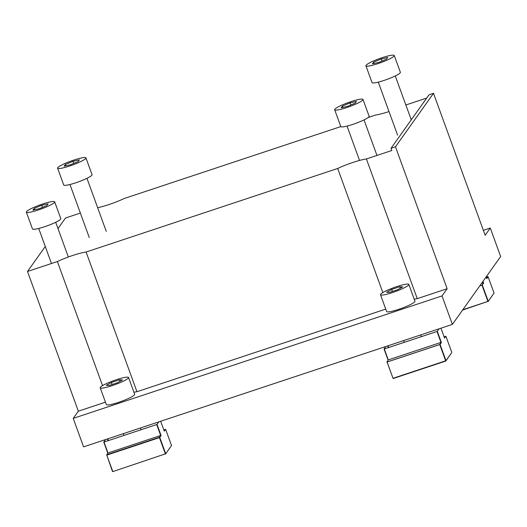 <?xml version="1.0" encoding="UTF-8"?>
<svg xmlns="http://www.w3.org/2000/svg" width="527" height="527" viewBox="0 0 527 527"><rect width="100%" height="100%" fill="white"/><g stroke="black" fill="none" stroke-linecap="round" stroke-linejoin="round"><path stroke-width="0.79" d="M382.839 292.544L337.682 168.482L86.105 252.018A21.521 3.017 -20 0 0 72.66 255.496A21.521 3.017 -20 0 0 57.384 261.55L27.503 271.477L78.345 411.179L73.227 418.379L442.015 295.924L447.14 288.724L417.252 298.644A21.521 3.017 -20 0 0 414.215 299.191M391.027 148.271L395.481 146.796L433.504 93.312L429.057 94.788L391.027 148.271L391.838 150.498L366.403 158.943A21.521 3.017 -20 0 0 352.958 162.428A21.521 3.017 -20 0 0 337.682 168.482M102.541 385.612L57.384 261.55M433.504 93.312L485.163 235.24L490.288 228.033L483.378 230.325M490.288 228.033L500.65 256.511L452.383 324.401L83.589 446.856L73.227 418.379M105.446 402.18L78.345 411.179M86.105 252.018L136.954 391.719A21.521 3.017 -20 0 0 133.917 392.266M385.744 309.105L136.954 391.719M366.403 158.943L417.252 298.644M447.14 288.724L395.481 146.796M442.015 295.924L452.383 324.401M80.361 213.066L65.526 217.994L57.996 228.586M45.276 246.478L27.503 271.477M368.215 117.488L375.711 114.998A21.521 3.017 -20 0 0 389.005 111.566M97.64 207.691A21.521 3.017 -20 0 0 124.135 198.534L340.804 126.585M405.849 104.992L426.738 98.055M57.601 168.185L63.714 184.984A15.072 2.115 -20 0 0 75.769 182.803A15.072 2.115 -20 0 0 92.047 174.674L85.934 157.869A15.072 2.115 -20 0 0 73.879 160.056A15.072 2.115 -20 0 0 57.601 168.185A15.072 2.115 -20 0 0 69.656 165.998A15.072 2.115 -20 0 0 85.934 157.869M65.361 164.496L64.142 166.216L70.546 164.74L78.167 161.558L79.386 159.839L72.983 161.308L65.361 164.496L65.849 165.821M73.747 163.403L72.983 161.308M365.929 65.803L372.042 82.607A15.072 2.115 -20 0 0 384.091 80.42A15.072 2.115 -20 0 0 400.375 72.291L394.255 55.493A15.072 2.115 -20 0 0 382.207 57.674A15.072 2.115 -20 0 0 365.929 65.803A15.072 2.115 -20 0 0 377.978 63.622A15.072 2.115 -20 0 0 394.255 55.493M373.689 62.12L372.47 63.833L378.873 62.364L386.495 59.176L387.714 57.463L381.311 58.932L373.689 62.12L374.17 63.444M382.075 61.027L381.311 58.932M26.35 212.137L32.463 228.942A15.072 2.115 -20 0 0 44.518 226.755A15.072 2.115 -20 0 0 60.796 218.626L54.683 201.828A15.072 2.115 -20 0 0 42.628 204.008A15.072 2.115 -20 0 0 26.35 212.137A15.072 2.115 -20 0 0 38.405 209.957A15.072 2.115 -20 0 0 54.683 201.828M34.11 208.455L32.891 210.168L39.294 208.699L46.916 205.51L48.135 203.797L41.738 205.267L34.11 208.455L34.598 209.779M42.496 207.361L41.738 205.267M334.678 109.761L340.791 126.559A15.072 2.115 -20 0 0 352.84 124.379A15.072 2.115 -20 0 0 369.124 116.25L363.004 99.445A15.072 2.115 -20 0 0 350.956 101.632A15.072 2.115 -20 0 0 334.678 109.761A15.072 2.115 -20 0 0 346.726 107.574A15.072 2.115 -20 0 0 363.004 99.445M342.438 106.072L341.219 107.791L347.622 106.322L355.244 103.134L356.463 101.415L350.06 102.89L342.438 106.072L342.919 107.396M350.824 104.978L350.06 102.89M380.507 294.725L386.62 311.529A15.072 2.115 -20 0 0 400.085 308.862A15.072 2.115 -20 0 0 414.815 301.714A15.072 2.115 -20 0 0 414.953 301.213L408.84 284.415A15.072 2.115 -20 0 0 395.369 287.077A15.072 2.115 -20 0 0 380.646 294.224A15.072 2.115 -20 0 0 380.507 294.725A15.072 2.115 -20 0 0 393.972 292.057A15.072 2.115 -20 0 0 408.695 284.909A15.072 2.115 -20 0 0 408.84 284.415M399.776 286.741L391.68 289.428L386.574 292.254L389.565 292.399L397.661 289.712L402.766 286.879L399.776 286.741L400.322 288.236M392.417 291.451L391.68 289.428M100.209 387.793L106.329 404.598A15.072 2.115 -20 0 0 119.794 401.936A15.072 2.115 -20 0 0 134.517 394.782A15.072 2.115 -20 0 0 134.655 394.288L128.542 377.484A15.072 2.115 -20 0 0 115.077 380.151A15.072 2.115 -20 0 0 100.347 387.299A15.072 2.115 -20 0 0 100.209 387.793A15.072 2.115 -20 0 0 113.674 385.132A15.072 2.115 -20 0 0 128.404 377.984A15.072 2.115 -20 0 0 128.542 377.484M119.484 379.809L111.381 382.497L106.276 385.329L109.273 385.468L117.369 382.78L122.475 379.954L119.484 379.809L120.024 381.311M112.119 384.526L111.381 382.497M462.805 309.744L487.897 301.411L481.974 285.153L479.761 285.891M487.897 301.411L462.554 310.093M486.171 295.634L485.835 295.746M485.947 296.062L486.289 295.95M494.043 293.065L488.042 301.635L494.043 293.065L488.127 276.807L486.803 278.671L486.157 276.899M486.625 278.19L487.745 276.616L488.127 276.807M487.745 276.616L486.237 277.116M482.982 281.365L483.628 283.137L482.297 285.002L488.219 301.26M481.382 283.612L483.2 283.012L482.732 281.714M107.982 452.976L160.676 435.48L156.697 424.551L104.003 442.048L107.982 452.976L106.711 454.88M112.435 471.415L106.698 454.781L159.391 437.285L160.676 435.48L161.097 435.605L159.45 437.627L106.757 455.124L112.818 471.599L165.366 453.879L159.45 437.627M107.422 438.945L108.061 440.697M107.811 453.207L103.76 442.081L105.545 439.571M165.366 453.879L112.818 471.599M163.423 448.536L163.759 448.424M171.519 445.532L165.511 454.103L171.519 445.532L165.603 429.274L164.279 431.139L160.682 421.264M163.64 448.102L163.304 448.213M163.798 429.828L165.438 429.505M159.773 437.469L165.689 453.727M158.805 421.883L157.02 424.393L161.097 435.605M159.536 432.351L159.872 432.239M108.397 440.585L107.758 438.833M388.274 359.908L440.967 342.412L436.995 331.476L384.295 348.973L388.274 359.908L387.049 362.049L393.116 378.531L387.009 361.812M439.096 328.815L437.311 331.325L441.395 342.537L440.967 342.412L439.749 344.553L387.049 362.049M441.395 342.537L440.071 344.401L386.811 362.082M387.72 345.877L388.359 347.629M388.109 360.139L384.058 349.006L385.843 346.496M444.096 336.76L445.73 336.437M392.971 378.307L445.664 360.811L439.749 344.553L440.071 344.401L445.987 360.659L451.817 352.464L445.809 361.035L393.116 378.531M451.817 352.464L445.895 336.206L444.571 338.07L440.974 328.189M439.834 339.283L440.17 339.171M388.695 347.517L388.056 345.765M106.263 231.373L86.955 178.324M89.274 237.558L69.966 184.509M411.251 119.833L395.276 75.947M397.602 135.175L378.294 82.133M68.339 257.005L55.704 222.282M51.475 263.513L38.715 228.461M376.963 155.439L364.025 119.906M359.539 160.432L347.043 126.085M404.262 342.346L403.623 340.594M421.422 336.648L420.79 334.895M123.964 435.414L123.331 433.662M141.131 429.716L140.492 427.964"/></g></svg>
